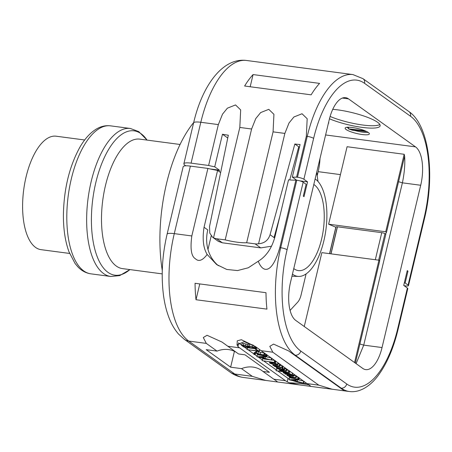 <?xml version="1.0" encoding="UTF-8"?>
<svg xmlns="http://www.w3.org/2000/svg" width="452" height="452" viewBox="0 0 452 452"><rect width="100%" height="100%" fill="white"/><g stroke="black" fill="none" stroke-linecap="round" stroke-linejoin="round"><path stroke-width="0.68" d="M317.982 181.467L316.733 172.201M290.094 310.394L297.687 302.179A12.441 5.452 97.6 0 0 301.117 294.828L306.094 273.929M325.604 134.956L415.529 146.883A31.103 13.633 -82.4 0 1 420.705 185.258L382.042 347.548A31.103 13.633 -82.4 0 1 365.724 369.623A31.103 13.633 -82.4 0 1 362.753 368.408L295.738 320.406A31.103 13.633 -82.4 0 1 290.568 282.031L329.231 119.735A31.103 13.633 -82.4 0 1 345.548 97.66A31.103 13.633 -82.4 0 1 348.515 98.881L342.367 98.061M382.042 347.548L363.724 345.125L402.393 182.828C404.416 173.088 405.167 164.212 404.63 156.194L386.494 232.334L385.714 231.774L328.627 224.203L347.085 146.714L404.173 154.285A31.103 13.633 -82.4 0 1 404.63 156.194M319.993 158.499A31.103 13.633 -82.4 0 1 318.168 171.658L317.202 175.704M415.529 146.883L348.515 98.881M328.514 122.729L328.847 122.967L328.474 122.916M352.357 127.515A12.441 2.542 -166.6 0 0 345.147 128.131A12.441 2.542 -166.6 0 0 362.142 134.521A12.441 2.542 -166.6 0 0 369.352 133.899A12.441 2.542 -166.6 0 0 352.357 127.515M329.463 118.791A31.103 6.362 -166.6 0 0 362.103 127.379A31.103 6.362 -166.6 0 0 380.132 125.825A31.103 6.362 -166.6 0 0 337.644 109.859A31.103 6.362 -166.6 0 0 332.74 109.333M280.438 64.969L246.504 60.472A87.083 38.171 97.6 0 0 200.818 122.272L218.35 124.599L222.503 114.186L227.379 108.181L235.52 104.932L240.673 109.921L239.814 127.441L251.606 129.006L255.759 118.593L260.635 112.588L268.776 109.339L273.923 114.328L273.07 131.854L284.862 133.419L289.014 123L293.885 117L302.032 113.751L307.179 118.735L306.326 136.261L307.23 136.385A87.083 38.171 -82.4 0 1 352.922 74.58L280.438 64.969M403.964 285.596A24.883 5.091 13.4 0 1 404.704 285.777L405.608 285.896A4.978 1.017 -166.6 0 0 408.495 285.647A4.978 1.017 -166.6 0 0 408.088 285.082L405.15 282.98L404.32 282.867M210.09 168.946L219.429 170.184L214.717 166.811A24.883 5.091 13.4 0 1 208.615 165.466L191.077 163.144A12.441 2.542 -166.6 0 0 183.868 163.765A12.441 2.542 -166.6 0 0 184.885 165.178L185.789 165.822M295.885 180.094L279.799 247.617C272.234 274.121 263.002 273.437 258.256 261.245C266.296 256.312 271.878 248.12 274.997 236.667L288.54 179.806A24.883 5.091 -166.6 0 0 295.885 180.094L296.789 180.212A4.978 1.017 13.4 0 1 303.179 182.201L306.117 184.309L303.292 196.151L304.026 196.677L307.558 181.868L299.84 180.845M307.558 181.868L303.885 179.241A4.978 1.017 -166.6 0 0 297.495 177.252L296.591 177.133A24.883 5.091 13.4 0 1 292.314 177.099L300.071 144.521A24.883 5.091 13.4 0 1 294.84 144.007L298.755 146.81L289.743 179.924M292.314 177.099L296.636 180.195M296.122 179.828L296.049 180.116M295.54 180.111L295.698 179.523M250.176 86.75L253.08 74.569L319.592 83.388A87.083 38.171 97.6 0 0 311.134 94.835L244.628 86.016A87.083 38.171 97.6 0 1 253.08 74.569M219.429 170.184L219.118 171.489M214.717 166.811L222.474 134.233L227.751 138.013M222.474 134.233A24.883 5.091 13.4 0 0 228.328 135.188L209.502 226.678L209.784 233.102L212.609 237.255L213.53 237.78L239.814 127.441M208.615 165.466L218.35 124.599M271.556 246.21L260.748 247.888L255.12 243.86L246.656 242.735A24.883 5.091 13.4 0 1 225.192 239.888L251.606 129.006M225.192 239.888L216.723 238.763L222.35 242.797L218.384 241.391L212.609 237.255M213.53 237.78A12.441 10.888 -54.4 0 0 216.723 238.763M407.382 288.043L397.647 328.915A4.978 1.017 -166.6 0 1 398.054 329.48L407.789 288.608A4.978 1.017 13.4 0 0 407.382 288.043L403.715 285.415L407.241 270.607L407.975 271.132L405.15 282.98M296.591 177.133L306.326 136.261M255.12 243.86A12.441 10.888 -54.4 0 0 258.572 243.752L284.862 133.419M258.572 243.752C264.403 243.323 268.228 240.311 270.059 234.707L294.84 144.007M246.656 242.735L273.07 131.854M279.856 216.265L274.172 237.159L274.765 237.588M299.416 147.284L298.755 146.81M222.35 242.797L260.748 247.888M407.975 271.132L407.145 271.025M162.279 270.499A108.859 47.709 -82.4 0 1 166.511 183.585A108.859 47.709 97.6 0 1 193.699 122.492M162.212 273.884L122.577 268.624A65.314 28.629 -82.4 0 1 105.48 185.484A65.314 28.629 97.6 0 1 139.747 139.131L180.06 144.476M69.625 253.448L41.053 249.662A57.229 25.08 97.6 0 1 22.6 206.219A57.229 25.08 -82.4 0 1 56.099 136.199L84.665 139.984M313.807 184.484A44.166 19.357 97.6 0 1 321.564 239.261A44.166 19.357 -82.4 0 1 298.297 270.59A44.166 19.357 -82.4 0 1 293.772 268.573M292.455 274.098A49.963 21.899 -82.4 0 0 298.563 276.432A49.963 21.899 -82.4 0 0 323.847 240.893A49.963 21.899 97.6 0 0 315.123 178.958M211.214 235.882L207.988 249.442M199.773 283.924L196.004 299.727A87.083 38.171 -82.4 0 1 195.055 283.297L265.996 292.704A87.083 38.171 -82.4 0 0 266.951 309.134L196.004 299.727M217.598 170.398L204.05 227.26C202.236 238.882 203.27 247.95 207.146 254.465C202.586 260.538 198.665 261.962 195.383 258.725C191.286 256.386 190.1 248.792 191.823 235.955L207.909 168.427A24.883 5.091 -166.6 0 0 217.598 170.398L220.661 172.591M275.07 236.362L274.409 236.277M258.256 261.245L248.306 267.77L237.52 270.567L226.74 269.454L216.593 264.51L207.146 254.465M241.526 368.629L230.644 367.188L206.185 349.667L217.067 351.114L206.31 343.401L203.293 337.525L207.061 335.288L222.028 342.062L238.537 353.956L244.984 354.814L269.443 372.329L262.991 371.476L277.132 381.533L276.997 381.917L265.663 380.414L252.289 376.341L241.526 368.629A24.883 21.775 125.6 0 1 261.81 370.555A24.883 21.775 125.6 0 1 262.991 371.476M273.754 379.183L285.545 380.748L239.56 347.814A87.083 38.171 -82.4 0 1 237.961 346.56L237.102 344.656L244.278 341.678L255.662 346.746M309.699 385.466C311.366 384.771 297.58 382.946 289.562 382.799L298.919 384.827L310.253 386.33L310.388 385.946L308.654 384.663A87.083 38.171 97.6 0 1 307.01 383.595L261.03 350.662A87.083 38.171 -82.4 0 1 259.425 349.402L255.284 346.469L241.379 339.718L237.266 340.819L237.051 345.187M272.816 352.221L269.804 346.345L273.573 344.108L288.54 350.882L343.644 390.353L343.509 390.737L332.175 389.234L318.801 385.161L272.816 352.221L261.03 350.662M289.562 382.799L287.189 381.816A87.083 38.171 97.6 0 1 285.545 380.748M190.377 166.104L174.286 233.627A12.441 2.542 -166.6 0 0 167.076 234.249L183.162 166.726A12.441 2.542 13.4 0 1 190.377 166.104L207.909 168.427M204.05 227.26L207.767 229.927A39.81 34.844 -54.4 0 0 218.423 265.736M230.644 367.188L234.424 351.311M359.894 343.983L363.724 345.125L356.091 363.634M329.531 253.651L335.825 227.237M328.627 224.203L335.938 227.283M329.655 253.668L336.022 226.927A2.486 0.508 13.4 0 1 337.463 226.802L381.759 232.678A2.486 0.508 13.4 0 1 384.957 233.673L385.838 234.3A3.107 0.638 -166.6 0 1 385.584 233.95A3.107 0.638 -166.6 0 1 385.596 233.91L386.494 232.334M304.252 326.502L321.852 252.634L378.94 260.205L379.72 260.764L355.34 363.097M354.56 362.538L378.94 260.205M385.714 231.774L404.173 154.285M217.067 351.114A24.883 21.775 125.6 0 1 236.102 352.215M238.464 342.848A12.046 2.463 -166.6 0 0 238.786 343.096L241.645 345.142M244.362 347.051L247.091 349.046M248.272 349.888L253.911 353.927M255.013 354.718L257.013 356.153M258.318 357.086L262.245 359.899M263.832 361.035L276.189 369.883M277.777 371.024L288.014 378.358A12.046 2.463 -166.6 0 0 289.19 379.07M293.184 380.742A12.046 2.463 -166.6 0 0 306.812 383.454M299.032 377.776L298.67 377.669M290.67 377.889L289.449 377.974L289.026 379.753L303.597 383.07L297.28 381.477L294.89 379.895L298.851 379.782L298.28 379.448L289.026 379.753M303.388 381.002L298.156 379.799M297.908 377.075L296.303 376.861M295.857 375.606L294.122 375.375M290.981 372.115L289.173 371.567M286.766 369.12L284.822 368.629M279.686 369.211L276.601 368.798L276.087 370.668L276.358 370.793L288.788 372.482L280.539 370.448L285.924 370.606L279.647 369.951L279.658 370.29L283.709 371.572L276.087 370.668M288.568 370.386L286.675 370.137M283.421 366.696L282.506 366.583M280.217 364.255L278.025 363.826M281.884 365.6L280.031 365.352M276.777 361.939L275.166 361.447M274.618 360.391L271.494 359.978M270.036 359.786L262.68 358.809L262.143 360.673L274.76 362.487L262.143 360.673M266.878 354.747L266.29 354.639M258.222 354.865L257.301 354.944L256.877 356.724L271.449 360.041L265.132 358.442L262.736 356.865L266.697 356.752L266.126 356.419L256.877 356.724M271.24 357.973L266.002 356.769M255.606 352.797L254.284 352.498L253.883 354.402L255.199 354.701L253.883 354.402M265.748 354.04L264.748 353.905M264.188 352.922L260.538 352.436L256.425 351.063L255.951 351.097L255.544 352.809M260.538 352.436L260.115 354.215L257.917 353.633L256.001 352.842L256.425 351.063L255.951 351.097M258.787 348.899L256.708 347.599L255.77 347.469L255.357 349.187M256.708 347.599L256.29 349.379L255.821 349.221L256.244 347.447L255.77 347.469M255.42 348.758L247.623 347.729L247.041 349.588L259.312 351.345L256.29 349.379M253.165 345.079L249.414 344.102L247.606 344.503L243.888 343.492L242.119 343.509L241.577 345.418L243.984 347.085L255.29 348.419L252.719 346.848L248.99 345.882L247.182 346.277L243.47 345.266L241.696 345.283L242.119 343.509M298.704 377.669L298.28 379.448M292.715 376.053L292.495 376.991L287.986 375.725L293.325 375.9L287.144 375.245L287.144 375.572L290.805 376.77L289.127 376.708L289.184 377.03L292.907 378.245L290.709 378.041L298.145 379.171L298.071 379.448M298.851 379.782L299.252 378.036M297.676 379.816L297.28 381.477M303.597 383.07L303.987 381.431M297.297 381.804L297.687 381.77M289.5 377.917L289.077 379.697M294.218 379.9L296.263 381.251L290.726 379.979L294.218 379.9M293.749 376.194L294.066 375.329M294.766 377.533L294.54 378.46L290.031 377.188L295.958 377.691L292.495 376.991M295.958 377.691L296.41 376.002M298.625 377.589L298.145 379.171L294.54 378.46M290.862 377.708L290.709 378.041M289.212 376.369L289.184 377.03M287.336 374.442L287.144 375.572M295.393 375.273L292.224 374.855L289.127 373.448L284.992 372.567C283.342 372.346 282.816 372.454 283.427 372.889L287.585 374.239L285.059 373.906L285.551 374.205L295.794 375.561M283.376 371.764L283.427 372.889M292.224 374.855L292.444 373.16M285.139 373.572L284.975 374.002M284.308 372.793L288.839 373.578L291.286 374.471L290.834 374.668L284.138 372.866M291.286 374.471L290.834 374.668L290.93 374.267M289.122 373.651L288.941 374.42M286.342 370.894L286.805 369.12M285.591 370.798L285.353 371.793M288.788 372.482L289.24 370.866M279.844 369.109L279.658 370.29M282.782 366.493L282.082 368.357L283.692 369.261M283.076 366.566L282.653 368.346L282.082 368.357M282.251 368.431L282.048 369.284L280.11 368.386L276.381 367.589L278.878 368.86L282.347 369.572C284.461 369.849 285.093 369.691 284.257 369.092L282.653 368.346M285.031 367.747L284.607 369.521L284.257 369.092L284.619 367.561M276.534 366.956L276.534 367.973M283.46 368.979C284.02 369.386 283.551 369.487 282.048 369.284M277.72 367.894L281.127 369.148L277.392 367.871M274.048 365.436L279.251 365.821L273.087 365.176L273.11 365.515L277.093 366.798L274.68 366.561L282.206 367.708L273.861 365.515M279.675 366.109L280.189 364.38M279.059 366.03L278.822 367.024M282.206 367.708L282.556 366.08M274.878 366.227L274.68 366.561M273.279 364.374L273.11 365.515M272.064 362.696L269.816 362.611L269.85 363.182L272.11 364.069L277.584 364.826L277.522 364.272L275.358 363.397L272.064 362.696L272.194 362.142M277.584 364.826L277.89 362.736M269.997 361.854L269.85 363.182M270.748 362.871L270.646 363.289C270.025 362.849 270.635 362.747 272.471 362.99L275.087 363.527L276.726 364.154L276.72 364.538L272.37 363.939L270.415 363.001M276.726 364.154L276.72 364.538L276.799 364.21M274.76 362.487L275.223 360.826M266.55 354.639L266.126 356.419M266.347 354.639L265.923 356.419M266.697 356.752L267.098 355.006M265.527 356.786L265.132 358.442M271.449 360.041L271.838 358.402M265.149 358.775L265.533 358.741M257.346 354.888L256.922 356.668M262.064 356.871L264.115 358.216L258.572 356.944L262.064 356.871M255.199 354.701L255.583 352.91M265.296 355.814L258.358 354.893L265.804 356.114L265.296 355.814L265.719 354.035M265.804 356.114L266.245 354.396M258.516 354.238L258.346 355.012M255.527 352.876L258.584 354.012L256.894 353.786L257.403 354.091L264.318 355.006L260.115 354.215M264.318 355.006L264.81 353.368M256.956 353.526L256.781 353.865M255.346 349.249L258.126 350.95L247.041 349.588M259.719 349.65L259.329 351.283M247.583 344.305L247.182 346.277M255.363 346.531L254.968 348.187M255.097 348.481L255.679 346.757M243.984 347.085L244.317 347.051M242.605 345.673L246.34 346.181L248.436 347.351L243.797 346.735L242.594 345.701M249.476 346.209L252.222 346.916L254.188 348.113L249.289 347.464L248.08 346.334L249.476 346.209M244.069 345.605L243.797 346.735M249.583 346.226L249.289 347.464M346.904 127.3A12.441 2.542 -166.6 0 0 348.486 128.193M354.922 130.526A12.441 2.542 -166.6 0 0 362.702 132.153A12.441 2.542 -166.6 0 0 368.154 132.363M365.024 130.781L348.339 128.797L352.283 130.176L355.114 130.549L351.905 129.696L365.702 131.526L364.967 131.001M348.718 127.221L348.339 128.797M365.804 131.114L365.702 131.526M355.216 130.136L355.114 130.549M330.101 116.458A31.103 6.362 -166.6 0 0 362.668 125.006A31.103 6.362 -166.6 0 0 379.855 124.509M420.705 185.258L402.393 182.828L398.557 181.693M340.435 174.613L318.168 171.658M297.495 177.252L307.23 136.385A4.978 1.017 13.4 0 1 313.626 138.374A82.111 35.99 -82.4 0 1 364.532 83.315A4.978 4.356 125.6 0 0 362.996 78.676L408.981 111.616A4.978 4.356 125.6 0 1 410.518 116.249A82.111 35.99 -82.4 0 1 424.174 217.559L408.088 285.082M408.981 111.616C429.067 125.159 435.123 174.884 424.581 218.124A4.978 1.017 -166.6 0 0 424.174 217.559M364.532 83.315L410.518 116.249M303.885 179.241L313.626 138.374M397.647 328.915A82.111 35.99 -82.4 0 1 346.735 383.974L300.755 351.04A82.111 35.99 -82.4 0 1 287.093 249.73L303.179 182.201M274.658 238.001L270.059 234.707M129.877 269.595A72.823 31.917 -82.4 0 1 97.299 256.917A72.823 31.917 -82.4 0 1 95.835 182.484A72.823 31.917 -82.4 0 1 147.047 140.103M90.863 273.833C86.027 273.127 81.75 270.861 78.043 267.036L75.117 263.561L69.003 251.849C65.263 241.617 63.399 229.492 63.399 215.48C63.794 189.405 69.246 166.737 79.744 147.471C84.58 138.996 90.106 132.86 96.332 129.069C100.909 126.334 105.627 125.26 110.491 125.842A74.642 32.719 -82.4 0 0 83.727 146.092A74.642 32.719 -82.4 0 0 67.02 225.311A74.642 32.719 -82.4 0 0 90.863 273.833L110.74 276.471A74.642 32.719 -82.4 0 1 91.202 181.45A74.642 32.719 -82.4 0 1 130.362 128.475L138.804 131.651L147.058 140.103M340.266 388.002L341.17 388.127L295.19 355.187A87.083 38.171 -82.4 0 1 280.703 247.736L296.789 180.212M279.799 247.617L280.703 247.736A4.978 1.017 13.4 0 1 287.093 249.73M294.286 355.069L295.19 355.187A4.978 4.356 -54.4 0 0 300.755 351.04M206.31 343.401L188.772 341.079A87.083 38.171 97.6 0 1 174.286 233.627L191.823 235.955M239.56 347.814L227.774 346.249M398.054 329.48C393.641 347.757 387.313 362.69 379.07 374.284C372.431 383.923 361.346 393.076 349.481 391.528A87.083 38.171 -82.4 0 1 341.17 388.127A4.978 4.356 -54.4 0 0 346.735 383.974M307.01 383.595L318.801 385.161M167.076 234.249C162.098 255.719 160.946 276.409 163.63 296.32C164.794 304.507 166.686 311.891 169.297 318.479C171.698 324.576 174.8 329.796 178.602 334.135L184.354 339.345A12.441 10.888 125.6 0 0 188.772 341.079L234.757 374.013L252.289 376.341M184.354 339.345L230.334 372.284A12.441 10.888 125.6 0 0 234.757 374.013A87.083 38.171 97.6 0 0 243.063 377.42L265.663 380.414M330.915 253.838L337.107 227.842M337.463 226.802L331.022 253.849M381.759 232.678L375.318 259.725M384.957 233.673L378.646 260.166M379.561 260.646L385.838 234.3M237.961 346.56L238.786 343.096M288.014 378.358L287.189 381.816M299.009 377.866L298.608 379.556M303.676 381.205L303.286 382.85M303.97 381.415L303.597 382.98M293.484 375.256L293.325 375.9M289.252 374.691L289.094 375.341M295.907 375.64L295.489 377.392M298.088 377.205L297.687 378.878M285.127 371.996L284.992 372.567M289.551 371.674L289.127 373.448M286.342 368.826L285.924 370.606M281.743 369.482L281.613 370.035M282.613 370.403L282.449 371.092M288.749 370.516L288.353 372.188M277.364 367.069L277.24 367.595M280.33 367.459L280.11 368.386M279.037 368.21L278.924 368.668M279.675 364.041L279.251 365.821M275.149 364.724L275.025 365.261M276.132 365.64L275.963 366.357M282.082 365.741L281.686 367.403M274.765 366.193L274.697 366.482M275.782 361.617L275.358 363.397M275.11 363.532L274.889 364.442M272.59 363.007L272.37 363.939M274.669 360.43L274.251 362.176M266.861 354.837L266.454 356.526M271.528 358.176L271.132 359.82M271.816 358.385L271.443 359.95M254.651 352.492L254.227 354.272M255.21 352.622L254.787 354.396M256.826 351.193L256.403 352.972M258.335 351.854L257.917 353.633M264.239 352.961L263.821 354.707M256.872 353.498L256.804 353.78M259.488 349.452L259.086 351.131M249.414 344.102L248.99 345.882M253.143 345.074L252.719 346.848M254.64 346.034L254.256 347.644M243.888 343.492L243.47 345.266M245.939 343.921L245.515 345.701M243.142 345.52L242.978 346.204M249.069 346.164L248.837 347.153M248.662 346.147L248.481 346.921M183.868 163.765L193.603 122.893A12.441 2.542 -166.6 0 1 200.818 122.272L191.077 163.144M424.581 218.124L408.495 285.647M362.996 78.676L352.922 74.58M110.491 125.842L130.362 128.475M129.888 269.595L119.718 275.601L110.74 276.471M298.563 276.432L291.952 276.206M276.997 381.917L298.919 384.827M310.253 386.33L332.175 389.234M343.509 390.737L349.481 391.528M298.925 379.753L299.348 377.979M304.06 381.262L303.637 383.036M293.93 376.183L294.133 375.341M296.111 377.674L296.535 375.9M298.314 379.166L298.738 377.386M290.653 377.974L290.726 377.669M289.009 376.798L289.116 376.341M286.98 375.352L287.201 374.42M292.246 374.804L292.67 373.03M284.901 373.917L284.992 373.527M286.495 370.883L286.918 369.109M288.958 372.471L289.382 370.691M276.019 370.589L276.443 368.815M279.483 370.058L279.72 369.075M282.02 368.284L282.155 367.702M276.291 367.674L276.46 366.945M279.856 366.097L280.28 364.323M282.297 367.696L282.72 365.922M274.63 366.504L274.709 366.176M272.935 365.289L273.161 364.346M277.827 364.662L278.251 362.883M269.539 362.781L269.771 361.82M274.923 362.47L275.347 360.696M262.081 360.6L262.505 358.82M266.776 356.724L267.2 354.95M271.488 360.007L271.912 358.233M255.25 354.662L255.674 352.882M253.815 354.311L254.239 352.537M265.945 356.103L266.369 354.323M258.211 354.905L258.374 354.221M255.499 352.831L255.917 351.057M264.488 355.001L264.912 353.221M256.73 353.797L256.804 353.475M255.312 349.21L255.736 347.43M246.978 349.515L247.402 347.741M255.335 348.469L255.753 346.695M230.334 372.284C234.176 375.053 238.419 376.765 243.063 377.42M193.603 122.893C202.112 86.027 222.525 57.285 246.504 60.472"/></g></svg>
